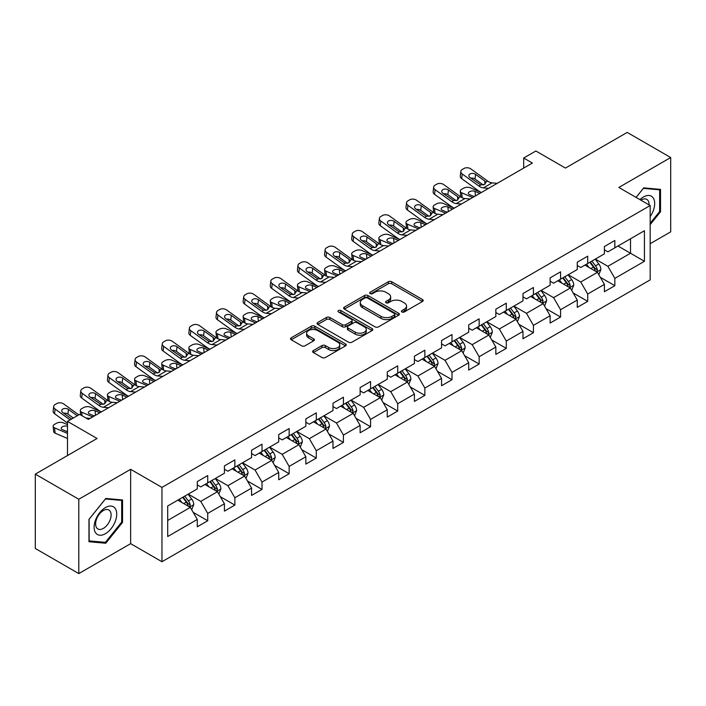 <?xml version="1.0" encoding="UTF-8"?>
<svg xmlns="http://www.w3.org/2000/svg" width="706" height="706" viewBox="0 0 706 706"><rect width="100%" height="100%" fill="white"/><g stroke="black" fill="none" stroke-linecap="round" stroke-linejoin="round"><path stroke-width="1.06" d="M401.943 311.946A1.694 0.98 0 0 0 404.326 311.946L422.479 301.471A2.418 1.394 0 0 0 423.185 300.482A2.418 1.394 0 0 0 422.479 299.494L391.733 281.747A2.418 1.394 0 0 0 388.318 281.747L370.173 292.222A1.694 0.98 0 0 0 369.679 292.911A1.694 0.98 0 0 0 370.173 293.608A1.694 0.98 0 0 0 372.565 293.608L374.912 292.249A7.731 4.465 0 0 1 385.847 292.249L388.406 293.731A7.731 4.465 0 0 1 390.665 296.882A7.731 4.465 0 0 1 388.406 300.041L386.058 301.391A1.694 0.98 0 0 0 385.564 302.089A1.694 0.98 0 0 0 386.058 302.777A1.694 0.98 0 0 0 388.45 302.777L390.797 301.418A7.731 4.465 0 0 1 401.723 301.418L404.291 302.9A7.731 4.465 0 0 1 406.55 306.051A7.731 4.465 0 0 1 404.291 309.21L401.943 310.561A1.694 0.98 0 0 0 401.44 311.258A1.694 0.98 0 0 0 401.943 311.946L401.943 310.561M313.349 350.573A2.418 1.394 0 0 0 312.643 351.553A2.418 1.394 0 0 0 313.349 352.541L321.971 357.518A2.418 1.394 0 0 0 325.387 357.518L345.543 345.887A2.418 1.394 0 0 0 346.249 344.899A2.418 1.394 0 0 0 345.543 343.919L314.797 326.163A2.418 1.394 0 0 0 311.381 326.163L291.234 337.803A2.418 1.394 0 0 0 290.528 338.792A2.418 1.394 0 0 0 291.234 339.771L301.647 345.79A2.418 1.394 0 0 0 305.063 345.79L313.685 340.813A2.418 1.394 0 0 0 314.399 339.824A2.418 1.394 0 0 0 313.685 338.836L308.522 335.853A6.46 3.733 0 0 1 306.633 333.214A6.46 3.733 0 0 1 310.622 329.773A6.46 3.733 0 0 1 317.656 330.576L337.9 342.26A6.46 3.733 0 0 1 339.789 344.899A6.46 3.733 0 0 1 335.8 348.349A6.46 3.733 0 0 1 328.758 347.537L325.387 345.587A2.418 1.394 0 0 0 321.971 345.587L313.349 350.573L313.349 352.541M650.173 243.711L670.7 231.859L670.7 157.526L627.202 132.41L565.435 168.072L535.863 150.996L523.684 158.029L532.377 163.051L88.365 419.399L79.663 414.378L67.485 421.403L67.485 455.555M78.798 499.257L78.798 573.59L130.645 543.655L130.645 469.322L78.798 499.257L35.3 474.141L97.066 438.479L67.485 421.403M130.645 469.322L161.965 487.405L650.173 205.534L650.173 279.876L161.965 561.738L161.965 487.405M670.7 157.526L618.853 187.461L650.173 205.534M375.08 326.86A2.418 1.394 0 0 0 378.495 326.86L398.652 315.22A2.418 1.394 0 0 0 399.358 314.241A2.418 1.394 0 0 0 398.652 313.252L367.914 295.505A2.418 1.394 0 0 0 364.499 295.505L344.343 307.136A2.418 1.394 0 0 0 343.637 308.125A2.418 1.394 0 0 0 344.343 309.113L375.08 326.86M339.127 312.308A1.694 0.98 0 0 1 340.839 312.546L340.839 310.543L372.097 328.581A2.418 1.394 0 0 1 372.803 329.57A2.418 1.394 0 0 1 372.097 330.558L351.941 342.189A2.418 1.394 0 0 1 348.526 342.189L317.788 324.442L317.788 322.465A2.418 1.394 0 0 0 317.082 323.454A2.418 1.394 0 0 0 317.788 324.442M317.788 322.465L326.41 317.488A2.418 1.394 0 0 1 329.826 317.488L342.295 324.689A2.418 1.394 0 0 0 345.711 324.689L351.429 321.389A2.418 1.394 0 0 0 352.135 320.4A2.418 1.394 0 0 0 351.429 319.412L338.448 311.92A1.694 0.98 0 0 1 337.953 311.231A1.694 0.98 0 0 1 339.004 310.331A1.694 0.98 0 0 1 340.839 310.543M78.798 573.59L35.3 548.474L35.3 474.141M193.197 512.362L207.723 520.754L207.723 513.421L224.42 503.775L224.42 511.109L234.86 505.081L234.86 497.748L251.565 488.102L251.565 495.435L262.005 489.408L262.005 482.083L278.711 472.438L278.711 479.771L289.151 473.744L289.151 466.41L305.848 456.764L305.848 464.098L316.288 458.07L316.288 450.737L332.994 441.091L332.994 448.425L343.434 442.397L343.434 435.072L360.131 425.427L360.131 432.76L370.571 426.733L370.571 419.399L387.276 409.754L387.276 417.087L397.716 411.06L397.716 403.726L414.413 394.08L414.413 401.414L424.853 395.386L424.853 388.062L441.559 378.416L441.559 385.75L451.999 379.722L451.999 372.389L468.705 362.743L468.705 370.076L479.145 364.049L479.145 356.715L495.841 347.07L495.841 354.403L506.281 348.376L506.281 341.051L522.987 331.405L522.987 338.739L533.427 332.711L533.427 325.378L550.124 315.732L550.124 323.066L560.564 317.038L560.564 309.705L577.27 300.059L577.27 307.392L587.71 301.365L587.71 294.04L604.407 284.394L604.407 291.728L614.847 285.701L614.847 278.367L644.428 261.291L644.428 230.747L630.511 238.787L630.511 253.251L644.428 261.291M207.723 520.754L197.283 526.782L197.283 519.448L167.701 536.525L167.701 505.981L197.283 488.905L197.283 481.58L207.723 475.553L207.723 482.886L224.42 473.241L224.42 465.907L234.86 459.88L234.86 467.213L251.565 457.567L251.565 450.234L262.005 444.206L262.005 451.54L278.711 441.894L278.711 434.569L289.151 428.542L289.151 435.876L305.848 426.23L305.848 418.896L316.288 412.869L316.288 420.202L332.994 410.557L332.994 403.223L343.434 397.196L343.434 404.529L360.131 394.883L360.131 387.559L370.571 381.531L370.571 388.865L387.276 379.219L387.276 371.885L397.716 365.858L397.716 373.192L414.413 363.546L414.413 356.212L424.853 350.185L424.853 357.518L441.559 347.873L441.559 340.548L451.999 334.52L451.999 341.854L468.705 332.208L468.705 324.875L479.145 318.847L479.145 326.181L495.841 316.535L495.841 309.202L506.281 303.174L506.281 310.508L522.987 300.862L522.987 293.537L533.427 287.51L533.427 294.843L550.124 285.198L550.124 277.864L560.564 271.836L560.564 279.17L577.27 269.524L577.27 262.191L587.71 256.163L587.71 263.497L604.407 253.851L604.407 246.526L614.847 240.499L614.847 247.832L644.428 230.747M204.934 484.492L217.466 491.72L200.76 501.366L188.237 494.129M197.283 484.89L200.76 486.902L207.723 482.886M200.76 501.366L207.723 513.421M217.466 491.72L224.42 503.775M232.08 468.819L244.603 476.056L227.906 485.693L215.374 478.465M224.42 469.225L227.906 471.229L234.86 467.213M227.906 485.693L234.86 497.748M244.603 476.056L251.565 488.102M259.217 453.146L271.748 460.383L255.042 470.028L242.52 462.792M251.565 453.552L255.042 455.564L262.005 451.54M255.042 470.028L262.005 482.083M271.748 460.383L278.711 472.438M286.362 437.482L298.894 444.709L282.188 454.355L269.657 447.119M278.711 437.879L282.188 439.891L289.151 435.876M282.188 454.355L289.151 466.41M298.894 444.709L305.848 456.764M313.508 421.809L326.031 429.045L309.325 438.682L296.802 431.454M305.848 422.214L309.325 424.218L316.288 420.202M309.325 438.682L316.288 450.737M326.031 429.045L332.994 441.091M340.645 406.135L353.176 413.372L336.471 423.018L323.948 415.781M332.994 406.541L336.471 408.553L343.434 404.529M336.471 423.018L343.434 435.072M353.176 413.372L360.131 425.427M367.791 390.471L380.313 397.699L363.616 407.344L351.085 400.108M360.131 390.868L363.616 392.88L370.571 388.865M363.616 407.344L370.571 419.399M380.313 397.699L387.276 409.754M394.928 374.798L407.459 382.034L390.753 391.671L378.231 384.443M387.276 375.204L390.753 377.207L397.716 373.192M390.753 391.671L397.716 403.726M407.459 382.034L414.413 394.08M422.073 359.125L434.596 366.361L417.899 376.007L405.368 368.77M414.413 359.53L417.899 361.534L424.853 357.518M417.899 376.007L424.853 388.062M434.596 366.361L441.559 378.416M449.21 343.46L461.742 350.688L445.036 360.334L432.513 353.097M441.559 343.857L445.036 345.869L451.999 341.854M445.036 360.334L451.999 372.389M461.742 350.688L468.705 362.743M476.356 327.787L488.887 335.023L472.182 344.66L459.65 337.433M468.705 328.193L472.182 330.196L479.145 326.181M472.182 344.66L479.145 356.715M488.887 335.023L495.841 347.07M503.502 312.114L516.024 319.35L499.327 328.996L486.796 321.76M495.841 312.52L499.327 314.523L506.281 310.508M499.327 328.996L506.281 341.051M516.024 319.35L522.987 331.405M530.638 296.449L543.17 303.677L526.464 313.323L513.942 306.086M522.987 296.847L526.464 298.859L533.427 294.843M526.464 313.323L533.427 325.378M543.17 303.677L550.124 315.732M557.784 280.776L570.307 288.013L553.61 297.65L541.078 290.422M550.124 281.182L553.61 283.185L560.564 279.17M553.61 297.65L560.564 309.705M570.307 288.013L577.27 300.059M584.921 265.103L597.452 272.339L580.747 281.985L568.224 274.749M577.27 265.509L580.747 267.512L587.71 263.497M580.747 281.985L587.71 294.04M597.452 272.339L604.407 284.394M617.979 246.023L630.511 253.251L607.892 266.312L595.361 259.076M604.407 249.836L607.892 251.848L614.847 247.832M607.892 266.312L614.847 278.367M130.645 543.655L161.965 561.738M523.684 158.029L523.684 168.072M167.701 520.454L190.32 507.393L177.797 500.157M190.32 507.393L197.283 519.448M600.321 277.308L614.847 285.701M573.184 292.981L587.71 301.365M546.038 308.654L560.564 317.038M518.892 324.319L533.427 332.711M491.755 339.992L506.281 348.376M464.61 355.665L479.145 364.049M437.473 371.33L451.999 379.722M410.327 387.003L424.853 395.386M383.19 402.676L397.716 411.06M356.045 418.34L370.571 426.733M328.899 434.013L343.434 442.397M301.762 449.687L316.288 458.07M274.616 465.351L289.151 473.744M247.479 481.024L262.005 489.408M220.334 496.697L234.86 505.081M650.173 224.64L660.525 211.756L660.525 189.376L643.731 187.875L636.071 197.398M88.974 541.74L105.768 543.241L122.553 522.352L122.553 499.963L105.768 498.462L88.974 519.351L88.974 541.74M659.651 211.262L660.525 211.756M121.688 521.849L122.553 522.352M103.994 542.217L105.768 543.241M402.614 312.184L404.291 311.214A7.731 4.465 0 0 0 406.55 308.063L406.55 306.051M390.665 296.882L390.665 298.894A7.731 4.465 0 0 1 388.406 302.044L386.729 303.015M422.444 301.488L391.733 283.759A2.418 1.394 0 0 0 388.318 283.759L370.853 293.846M398.616 315.238L367.914 297.508A2.418 1.394 0 0 0 364.499 297.508L344.378 309.131M394.38 314.929A1.694 0.98 0 0 0 394.875 314.241A1.694 0.98 0 0 0 394.38 313.543L367.402 297.967A1.694 0.98 0 0 0 365.011 297.967L362.531 299.397A7.731 4.465 0 0 0 360.272 302.556A7.731 4.465 0 0 0 362.531 305.707L380.975 316.359A7.731 4.465 0 0 0 391.909 316.359L394.38 314.929L394.38 316.932A1.694 0.98 0 0 0 394.875 316.244L394.875 314.241M360.272 302.556L360.272 304.56A7.731 4.465 0 0 0 362.531 307.719L362.531 305.707M394.38 316.932L391.909 318.362A7.731 4.465 0 0 1 380.975 318.362L362.531 307.719M317.824 324.46L326.41 319.5L326.41 317.488M352.135 320.4L352.135 322.413A2.418 1.394 0 0 1 351.429 323.392L345.711 326.701A2.418 1.394 0 0 1 342.295 326.701L329.826 319.5A2.418 1.394 0 0 0 326.41 319.5M340.839 312.546L372.062 330.576M355.233 332.155A6.46 3.733 0 0 0 362.275 332.967A6.46 3.733 0 0 0 366.264 329.517A6.46 3.733 0 0 0 364.367 326.878L357.236 322.766A2.418 1.394 0 0 0 353.821 322.766L348.102 326.066A2.418 1.394 0 0 0 347.396 327.055A2.418 1.394 0 0 0 348.102 328.043L355.233 332.155L355.233 334.167A6.46 3.733 0 0 0 362.275 334.971A6.46 3.733 0 0 0 366.264 331.529L366.264 329.517M347.396 327.055L347.396 329.067A2.418 1.394 0 0 0 348.102 330.046L348.102 328.043M355.233 334.167L348.102 330.046M339.789 344.899L339.789 346.911A6.46 3.733 0 0 1 335.8 350.352A6.46 3.733 0 0 1 328.758 349.549L325.387 347.599A2.418 1.394 0 0 0 321.971 347.599L313.376 352.559M306.633 333.214L306.633 335.226A6.46 3.733 0 0 0 308.522 337.865L308.522 335.853M313.658 340.83L308.522 337.865M345.508 345.905L314.797 328.175A2.418 1.394 0 0 0 311.381 328.175L291.26 339.789M598.829 274.722L600.894 269.507A6.522 3.768 -120 0 0 598.812 263.956L595.22 259.164M481.368 192.5L470.381 187.761A4.924 2.462 -5.9 0 0 463.445 188.281L461.706 189.287A4.924 2.462 -5.9 0 0 460.268 191.282A4.924 2.462 -5.9 0 0 461.68 192.782L462.192 197.733M588.963 267.442L586.527 264.185M472.667 197.521L461.68 192.782M596.446 271.757L597.373 269.78A6.522 3.768 -120 0 0 595.511 265.862L591.919 261.07M590.287 262.014L594.267 267.327A3.318 1.915 60 0 1 594.876 268.342L597.373 269.78M479.798 193.409L475.023 191.344A3.936 1.968 174.1 0 0 469.481 191.758A3.936 1.968 174.1 0 0 468.325 193.356A3.936 1.968 174.1 0 0 469.464 194.565L474.229 196.621M460.939 197.018A4.924 2.462 174.1 0 1 460.806 196.577L460.268 191.282M474.661 196.374A3.936 1.968 -5.9 0 0 473.373 196.25M589.828 262.27L593.419 267.071A6.522 3.768 60 0 1 595.29 270.989M488.57 188.343L483.381 187.902A12.302 7.104 60 0 1 478.889 186.022L462.227 173.976L461.68 178.644A4.924 3.177 -173.3 0 1 460.268 176.068L460.815 171.399A4.924 3.177 6.7 0 0 462.227 173.976M481.395 192.482A18.453 10.652 60 0 1 478.341 190.691L461.68 178.644M497.262 183.322L492.082 182.88A12.302 7.104 60 0 1 487.581 181.001L470.928 168.955A4.924 3.177 6.7 0 0 463.992 168.469L462.253 169.466A4.924 3.177 6.7 0 0 460.815 171.399M484.881 184.381L484.74 180.983L485.71 182.086L484.748 184.46L480.76 184.946L470.002 177.568A3.936 2.542 -173.3 0 1 468.881 175.503A3.936 2.542 -173.3 0 1 470.028 173.958A3.936 2.542 -173.3 0 1 475.57 174.356L475.023 179.024L483.292 184.998M475.023 179.024A3.936 2.542 6.7 0 0 470.823 178.159M484.74 180.983L475.57 174.356M487.581 181.001L485.71 182.086L485.904 182.792M650.173 216.592A15.991 9.231 120 0 0 653.182 210.935A15.991 9.231 120 0 0 652.185 196.78A15.991 9.231 120 0 0 639.927 199.621M658.574 189.199L659.651 189.826L659.651 211.509L650.173 223.308M636.106 197.424L643.387 188.37L659.651 189.826M649.052 204.899A10.952 6.319 120 0 0 646.802 199.392A10.952 6.319 120 0 0 640.898 200.186M105.415 533.71A15.991 9.231 120 0 0 116.728 514.118A15.991 9.231 120 0 0 105.415 507.596A15.991 9.231 120 0 0 94.11 527.179A15.991 9.231 120 0 0 105.415 533.71M103.358 528.406A10.952 6.319 120 0 0 110.507 518.751A10.952 6.319 120 0 0 108.83 509.979A10.952 6.319 120 0 0 103.358 510.526A10.952 6.319 120 0 0 96.201 520.172A10.952 6.319 120 0 0 97.887 528.944A10.952 6.319 120 0 0 103.358 528.406M89.15 519.201L105.415 498.965L121.688 500.413L121.688 522.105L105.415 542.34L89.15 540.893L89.115 519.175M120.602 499.795L121.688 500.413M571.683 290.387L573.757 285.18A6.522 3.768 -120 0 0 571.675 279.62L568.083 274.828M454.223 208.173L443.236 203.434A4.924 2.462 -5.9 0 0 436.308 203.955L434.561 204.952A4.924 2.462 -5.9 0 0 433.122 206.946A4.924 2.462 -5.9 0 0 434.534 208.455L435.046 213.406M561.826 283.106L559.381 279.85M445.521 213.194L434.534 208.455M569.301 287.43L570.236 285.453A6.522 3.768 -120 0 0 568.365 281.535L564.774 276.734M563.141 277.679L567.13 283A3.318 1.915 60 0 1 567.73 284.006L570.236 285.453M452.661 209.073L447.886 207.017A3.936 1.968 174.1 0 0 442.335 207.432A3.936 1.968 174.1 0 0 441.188 209.029A3.936 1.968 174.1 0 0 442.318 210.229L447.092 212.294M433.793 212.682A4.924 2.462 174.1 0 1 433.669 212.25L433.122 206.946M447.525 212.038A3.936 1.968 -5.9 0 0 446.236 211.924M562.691 277.943L566.283 282.735A6.522 3.768 60 0 1 568.145 286.662M544.538 306.06L546.612 300.844A6.522 3.768 -120 0 0 544.529 295.293L540.937 290.501M427.077 223.846L416.099 219.098A4.924 2.462 -5.9 0 0 409.162 219.619L407.424 220.625A4.924 2.462 -5.9 0 0 405.976 222.619A4.924 2.462 -5.9 0 0 407.397 224.129L407.909 229.071M534.68 298.779L532.245 295.523M418.384 228.868L407.397 224.129M542.155 303.095L543.09 301.127A6.522 3.768 -120 0 0 541.228 297.2L537.637 292.408M536.004 293.352L539.984 298.673A3.318 1.915 60 0 1 540.584 299.679L543.09 301.127M425.515 224.746L420.741 222.69A3.936 1.968 174.1 0 0 415.199 223.105A3.936 1.968 174.1 0 0 414.043 224.693A3.936 1.968 174.1 0 0 415.172 225.902L419.946 227.959M406.656 228.356A4.924 2.462 174.1 0 1 406.524 227.914L405.976 222.619M420.379 227.711A3.936 1.968 -5.9 0 0 419.09 227.588M535.545 293.617L539.137 298.409A6.522 3.768 60 0 1 541.008 302.327M461.424 204.016L456.244 203.566A12.302 7.104 60 0 1 451.743 201.695L435.081 189.649L434.534 194.318A4.924 3.177 -173.3 0 1 433.131 191.732L433.678 187.064A4.924 3.177 6.7 0 0 435.081 189.649M454.249 208.155A18.453 10.652 60 0 1 451.196 206.364L434.534 194.318M470.125 198.995L464.945 198.545A12.302 7.104 60 0 1 460.444 196.674L443.783 184.628A4.924 3.177 6.7 0 0 436.846 184.134L435.108 185.14A4.924 3.177 6.7 0 0 433.678 187.064M457.735 200.054L457.594 196.647L458.565 197.759L457.612 200.125L453.614 200.61L442.865 193.241A3.936 2.542 -173.3 0 1 441.735 191.176A3.936 2.542 -173.3 0 1 442.883 189.632A3.936 2.542 -173.3 0 1 448.434 190.02L447.886 194.688L456.155 200.672M447.886 194.688A3.936 2.542 6.7 0 0 443.677 193.823M457.594 196.647L448.434 190.02M460.444 196.674L458.565 197.759L458.759 198.465M434.287 219.681L429.098 219.239A12.302 7.104 60 0 1 424.597 217.369L407.944 205.314L407.397 209.982A4.924 3.177 -173.3 0 1 405.985 207.405L406.532 202.737A4.924 3.177 6.7 0 0 407.944 205.314M427.112 223.828A18.453 10.652 60 0 1 424.059 222.037L407.397 209.982M442.98 214.659L437.799 214.218A12.302 7.104 60 0 1 433.299 212.347L416.637 200.292A4.924 3.177 6.7 0 0 409.709 199.807L407.971 200.813A4.924 3.177 6.7 0 0 406.532 202.737M430.589 215.718L430.448 212.321L431.428 213.424L430.466 215.798L426.477 216.283L415.719 208.905A3.936 2.542 -173.3 0 1 414.599 206.84A3.936 2.542 -173.3 0 1 415.746 205.305A3.936 2.542 -173.3 0 1 421.288 205.693L420.741 210.362L429.01 216.336M420.741 210.362A3.936 2.542 6.7 0 0 416.531 209.497M430.448 212.321L421.288 205.693M433.299 212.347L431.428 213.424L431.613 214.139M517.401 321.733L519.466 316.517A6.522 3.768 -120 0 0 517.392 310.967L513.8 306.175M407.141 235.354L401.961 234.913A12.302 7.104 60 0 1 397.46 233.033L380.799 220.987L380.252 225.655L396.913 237.701A18.453 10.652 60 0 0 399.967 239.493L388.953 234.771A4.924 2.462 -5.9 0 0 382.017 235.292L380.278 236.298A4.924 2.462 -5.9 0 0 378.84 238.293A4.924 2.462 -5.9 0 0 380.252 239.793L380.763 244.744M507.535 314.452L505.099 311.196M391.239 244.532L380.252 239.793M515.018 318.768L515.954 316.791A6.522 3.768 -120 0 0 514.083 312.873L510.491 308.081M508.858 309.025L512.838 314.338A3.318 1.915 60 0 1 513.447 315.353L515.954 316.791M398.369 240.419L393.604 238.354A3.936 1.968 174.1 0 0 388.053 238.769A3.936 1.968 174.1 0 0 386.906 240.367A3.936 1.968 174.1 0 0 388.035 241.576L392.81 243.632M379.51 244.029A4.924 2.462 174.1 0 1 379.387 243.588L378.84 238.293M393.242 243.385A3.936 1.968 -5.9 0 0 391.954 243.261M508.408 309.281L511.991 314.082A6.522 3.768 60 0 1 513.862 318M490.255 337.397L492.329 332.191A6.522 3.768 -120 0 0 490.246 326.631L486.655 321.839M379.996 251.027L374.815 250.577A12.302 7.104 60 0 1 370.315 248.706L353.653 236.66L353.115 241.328L369.776 253.375A18.453 10.652 60 0 0 372.821 255.166L361.807 250.445A4.924 2.462 -5.9 0 0 354.88 250.965L353.141 251.963A4.924 2.462 -5.9 0 0 351.694 253.957A4.924 2.462 -5.9 0 0 353.115 255.466L353.618 260.417M480.398 330.117L477.953 326.86M364.102 260.205L353.115 255.466M487.872 334.441L488.808 332.464A6.522 3.768 -120 0 0 486.937 328.546L483.354 323.745M481.713 324.689L485.702 330.011A3.318 1.915 60 0 1 486.302 331.017L488.808 332.464M371.232 256.084L366.458 254.028A3.936 1.968 174.1 0 0 360.916 254.442A3.936 1.968 174.1 0 0 359.76 256.04A3.936 1.968 174.1 0 0 360.89 257.24L365.664 259.305M352.373 259.693A4.924 2.462 174.1 0 1 352.241 259.261L351.694 253.957M366.096 259.049A3.936 1.968 -5.9 0 0 364.808 258.934M481.263 324.954L484.854 329.746A6.522 3.768 60 0 1 486.716 333.673M463.118 353.071L465.183 347.855A6.522 3.768 -120 0 0 463.11 342.304L459.518 337.512M352.859 266.691L347.67 266.25A12.302 7.104 60 0 1 343.178 264.379L326.516 252.324L325.969 256.993L342.631 269.048A18.453 10.652 60 0 0 345.684 270.839L334.67 266.109A4.924 2.462 -5.9 0 0 327.734 266.63L325.995 267.636A4.924 2.462 -5.9 0 0 324.557 269.63A4.924 2.462 -5.9 0 0 325.969 271.139L326.481 276.081M453.252 345.79L450.816 342.534M336.956 275.878L325.969 271.139M460.736 350.105L461.662 348.137A6.522 3.768 -120 0 0 459.8 344.21L456.208 339.418M454.576 340.363L458.556 345.684A3.318 1.915 60 0 1 459.165 346.69L461.662 348.137M344.087 271.757L339.321 269.701A3.936 1.968 174.1 0 0 333.77 270.116A3.936 1.968 174.1 0 0 332.614 271.704A3.936 1.968 174.1 0 0 333.753 272.913L338.518 274.969M325.228 275.366A4.924 2.462 174.1 0 1 325.095 274.925L324.557 269.63M338.951 274.722A3.936 1.968 -5.9 0 0 337.662 274.599M454.117 340.627L457.709 345.419A6.522 3.768 60 0 1 459.58 349.338M415.843 230.332L410.654 229.891A12.302 7.104 60 0 1 406.162 228.012L389.5 215.965A4.924 3.177 6.7 0 0 382.564 215.48L380.825 216.477A4.924 3.177 6.7 0 0 379.387 218.41A4.924 3.177 6.7 0 0 380.799 220.987M403.453 231.391L403.311 227.994L404.282 229.097L403.32 231.471L399.331 231.956L388.582 224.579A3.936 2.542 -173.3 0 1 387.453 222.514A3.936 2.542 -173.3 0 1 388.6 220.969A3.936 2.542 -173.3 0 1 394.142 221.366L393.604 226.035L401.873 232.009M393.604 226.035A3.936 2.542 6.7 0 0 389.394 225.17M380.252 225.655A4.924 3.177 -173.3 0 1 378.848 223.078L379.387 218.41M403.311 227.994L394.142 221.366M406.162 228.012L404.282 229.097L404.476 229.803M388.697 246.006L383.517 245.556A12.302 7.104 60 0 1 379.016 243.685L362.354 231.639A4.924 3.177 6.7 0 0 355.427 231.144L353.688 232.15A4.924 3.177 6.7 0 0 352.25 234.074A4.924 3.177 6.7 0 0 353.653 236.66M376.307 247.065L376.166 243.658L377.145 244.77L376.183 247.135L372.194 247.621L361.437 240.252A3.936 2.542 -173.3 0 1 360.307 238.187A3.936 2.542 -173.3 0 1 361.463 236.642A3.936 2.542 -173.3 0 1 367.005 237.031L366.458 241.699L374.727 247.682M366.458 241.699A3.936 2.542 6.7 0 0 362.249 240.834M353.115 241.328A4.924 3.177 -173.3 0 1 351.703 238.743L352.25 234.074M376.166 243.658L367.005 237.031M379.016 243.685L377.145 244.77L377.331 245.476M361.56 261.67L356.371 261.229A12.302 7.104 60 0 1 351.87 259.358L335.218 247.303A4.924 3.177 6.7 0 0 328.281 246.818L326.543 247.824A4.924 3.177 6.7 0 0 325.104 249.747A4.924 3.177 6.7 0 0 326.516 252.324M349.17 262.729L349.029 259.331L350 260.435L349.038 262.808L345.049 263.294L334.291 255.916A3.936 2.542 -173.3 0 1 333.17 253.851A3.936 2.542 -173.3 0 1 334.317 252.316A3.936 2.542 -173.3 0 1 339.86 252.704L339.321 257.372L347.581 263.347M339.321 257.372A3.936 2.542 6.7 0 0 335.112 256.507M325.969 256.993A4.924 3.177 -173.3 0 1 324.566 254.416L325.104 249.747M349.029 259.331L339.86 252.704M351.87 259.358L350 260.435L350.194 261.149M325.713 282.365L320.533 281.923A12.302 7.104 60 0 1 316.032 280.044L299.37 267.998L298.832 272.666A4.924 3.177 -173.3 0 1 297.42 270.089L297.967 265.421A4.924 3.177 6.7 0 0 299.37 267.998M318.538 286.504A18.453 10.652 60 0 1 315.485 284.712L298.832 272.666M334.415 277.343L329.234 276.902A12.302 7.104 60 0 1 324.734 275.022L308.072 262.976A4.924 3.177 6.7 0 0 301.144 262.491L299.397 263.488A4.924 3.177 6.7 0 0 297.967 265.421M322.024 278.402L321.883 275.005L322.863 276.108L321.901 278.482L317.912 278.967L307.154 271.589A3.936 2.542 -173.3 0 1 306.025 269.524A3.936 2.542 -173.3 0 1 307.172 267.98A3.936 2.542 -173.3 0 1 312.723 268.377L312.176 273.045L320.445 279.02M312.176 273.045A3.936 2.542 6.7 0 0 307.966 272.181M321.883 275.005L312.723 268.377M324.734 275.022L322.863 276.108L323.048 276.814M298.576 298.038L293.387 297.588A12.302 7.104 60 0 1 288.895 295.717L272.234 283.671L271.686 288.339A4.924 3.177 -173.3 0 1 270.274 285.753L270.822 281.085A4.924 3.177 6.7 0 0 272.234 283.671M291.401 302.177A18.453 10.652 60 0 1 288.348 300.385L271.686 288.339M307.269 293.016L302.089 292.566A12.302 7.104 60 0 1 297.588 290.695L280.926 278.649A4.924 3.177 6.7 0 0 273.999 278.155L272.26 279.161A4.924 3.177 6.7 0 0 270.822 281.085M294.879 294.075L294.746 290.669L295.717 291.781L294.755 294.146L290.766 294.631L280.008 287.263A3.936 2.542 -173.3 0 1 278.888 285.198A3.936 2.542 -173.3 0 1 280.035 283.653A3.936 2.542 -173.3 0 1 285.577 284.041L285.03 288.71L293.299 294.693M285.03 288.71A3.936 2.542 6.7 0 0 280.829 287.845M294.746 290.669L285.577 284.041M297.588 290.695L295.717 291.781L295.911 292.487M271.431 313.702L266.25 313.261A12.302 7.104 60 0 1 261.75 311.39L245.088 299.335L244.541 304.004A4.924 3.177 -173.3 0 1 243.138 301.427L243.685 296.758A4.924 3.177 6.7 0 0 245.088 299.335M264.256 317.85A18.453 10.652 60 0 1 261.202 316.059L244.541 304.004M280.132 308.681L274.952 308.24A12.302 7.104 60 0 1 270.451 306.369L253.789 294.314A4.924 3.177 6.7 0 0 246.853 293.828L245.114 294.834A4.924 3.177 6.7 0 0 243.685 296.758M267.742 309.74L267.6 306.342L268.571 307.445L267.618 309.819L263.62 310.305L252.872 302.927A3.936 2.542 -173.3 0 1 251.742 300.862A3.936 2.542 -173.3 0 1 252.889 299.326A3.936 2.542 -173.3 0 1 258.44 299.715L257.893 304.383L266.162 310.358M257.893 304.383A3.936 2.542 6.7 0 0 253.683 303.518M267.6 306.342L258.44 299.715M270.451 306.369L268.571 307.445L268.765 308.16M244.294 329.375L239.105 328.934A12.302 7.104 60 0 1 234.604 327.055L217.951 315.008L217.404 319.677A4.924 3.177 -173.3 0 1 215.992 317.1L216.539 312.431A4.924 3.177 6.7 0 0 217.951 315.008M237.11 333.514A18.453 10.652 60 0 1 234.065 331.723L217.404 319.677M252.986 324.354L247.806 323.913A12.302 7.104 60 0 1 243.305 322.033L226.644 309.987A4.924 3.177 6.7 0 0 219.716 309.502L217.977 310.499A4.924 3.177 6.7 0 0 216.539 312.431M240.596 325.413L240.455 322.015L241.434 323.119L240.472 325.492L236.484 325.978L225.726 318.6A3.936 2.542 -173.3 0 1 224.605 316.535A3.936 2.542 -173.3 0 1 225.752 314.991A3.936 2.542 -173.3 0 1 231.294 315.388L230.747 320.056L239.016 326.031M230.747 320.056A3.936 2.542 6.7 0 0 226.538 319.191M240.455 322.015L231.294 315.388M243.305 322.033L241.434 323.119L241.62 323.825M217.148 345.049L211.968 344.599A12.302 7.104 60 0 1 207.467 342.728L190.805 330.682L190.258 335.35A4.924 3.177 -173.3 0 1 188.855 332.764L189.393 328.096A4.924 3.177 6.7 0 0 190.805 330.682M209.973 349.188A18.453 10.652 60 0 1 206.92 347.396L190.258 335.35M225.849 340.027L220.66 339.577A12.302 7.104 60 0 1 216.168 337.706L199.507 325.66A4.924 3.177 6.7 0 0 192.57 325.166L190.832 326.172A4.924 3.177 6.7 0 0 189.393 328.096M213.459 341.086L213.318 337.68L214.289 338.792L213.327 341.157L209.338 341.642L198.589 334.273A3.936 2.542 -173.3 0 1 197.459 332.208A3.936 2.542 -173.3 0 1 198.607 330.664A3.936 2.542 -173.3 0 1 204.149 331.052L203.61 335.721L211.871 341.704M203.61 335.721A3.936 2.542 6.7 0 0 199.401 334.856M213.318 337.68L204.149 331.052M216.168 337.706L214.289 338.792L214.483 339.498M190.002 360.713L184.822 360.272A12.302 7.104 60 0 1 180.321 358.401L163.66 346.346L163.121 351.014A4.924 3.177 -173.3 0 1 161.709 348.437L162.256 343.769A4.924 3.177 6.7 0 0 163.66 346.346M174.108 369.9L163.121 365.161A4.924 2.462 -5.9 0 1 161.7 363.652A4.924 2.462 -5.9 0 1 163.148 361.657L164.886 360.651A4.924 2.462 -5.9 0 1 171.814 360.131L182.801 364.878A18.453 10.652 60 0 1 179.774 363.069L163.121 351.014M198.704 355.692L193.523 355.25A12.302 7.104 60 0 1 189.023 353.379L172.361 341.325A4.924 3.177 6.7 0 0 165.433 340.839L163.695 341.845A4.924 3.177 6.7 0 0 162.256 343.769M186.313 356.751L186.172 353.353L187.152 354.456L186.19 356.83L182.201 357.315L171.443 349.938A3.936 2.542 -173.3 0 1 170.314 347.873A3.936 2.542 -173.3 0 1 171.461 346.337A3.936 2.542 -173.3 0 1 177.012 346.725L176.465 351.394L184.734 357.368M176.465 351.394A3.936 2.542 6.7 0 0 172.255 350.529M186.172 353.353L177.012 346.725M189.023 353.379L187.152 354.456L187.337 355.171M162.865 376.386L157.676 375.945A12.302 7.104 60 0 1 153.184 374.065L136.523 362.019L135.976 366.688A4.924 3.177 -173.3 0 1 134.572 364.111L135.111 359.442A4.924 3.177 6.7 0 0 136.523 362.019M146.963 385.564L135.976 380.825A4.924 2.462 -5.9 0 1 134.564 379.325A4.924 2.462 -5.9 0 1 136.002 377.331L137.741 376.324A4.924 2.462 -5.9 0 1 144.677 375.804L155.664 380.543A18.453 10.652 60 0 1 152.637 378.734L135.976 366.688M171.567 371.365L166.378 370.924A12.302 7.104 60 0 1 161.877 369.044L145.224 356.998A4.924 3.177 6.7 0 0 138.288 356.512L136.549 357.51A4.924 3.177 6.7 0 0 135.111 359.442M159.177 372.424L159.035 369.026L160.006 370.129L159.044 372.503L155.055 372.989L144.298 365.611A3.936 2.542 -173.3 0 1 143.177 363.546A3.936 2.542 -173.3 0 1 144.324 362.001A3.936 2.542 -173.3 0 1 149.866 362.399L149.328 367.067L157.588 373.042M149.328 367.067A3.936 2.542 6.7 0 0 145.118 366.202M159.035 369.026L149.866 362.399M161.877 369.044L160.006 370.129L160.2 370.835M135.72 392.059L130.539 391.609A12.302 7.104 60 0 1 126.039 389.738L109.377 377.692L108.83 382.361A4.924 3.177 -173.3 0 1 107.427 379.775L107.974 375.107A4.924 3.177 6.7 0 0 109.377 377.692M119.817 401.237L108.83 396.498A4.924 2.462 -5.9 0 1 107.418 394.989A4.924 2.462 -5.9 0 1 108.865 392.995L110.604 391.998A4.924 2.462 -5.9 0 1 117.531 391.477L128.518 396.216A18.453 10.652 60 0 1 125.491 394.407L108.83 382.361M144.421 387.038L139.241 386.588A12.302 7.104 60 0 1 134.74 384.717L118.079 372.671A4.924 3.177 6.7 0 0 111.151 372.177L109.404 373.183A4.924 3.177 6.7 0 0 107.974 375.107M132.031 388.097L131.89 384.691L132.869 385.803L131.907 388.168L127.91 388.653L117.161 381.284A3.936 2.542 -173.3 0 1 116.031 379.219A3.936 2.542 -173.3 0 1 117.178 377.675A3.936 2.542 -173.3 0 1 122.729 378.063L122.182 382.731L130.451 388.715M122.182 382.731A3.936 2.542 6.7 0 0 117.973 381.867M131.89 384.691L122.729 378.063M134.74 384.717L132.869 385.803L133.055 386.509M108.583 407.724L103.394 407.283A12.302 7.104 60 0 1 98.902 405.412L82.24 393.357L81.693 398.025A4.924 3.177 -173.3 0 1 80.281 395.448L80.828 390.78A4.924 3.177 6.7 0 0 82.24 393.357M101.408 411.872A18.453 10.652 60 0 1 98.355 410.08L81.693 398.025M117.275 402.702L112.095 402.261A12.302 7.104 60 0 1 107.594 400.39L90.933 388.335A4.924 3.177 6.7 0 0 84.005 387.85L82.267 388.856A4.924 3.177 6.7 0 0 80.828 390.78M104.885 403.761L104.753 400.364L105.723 401.467L104.762 403.841L100.773 404.326L90.015 396.948A3.936 2.542 -173.3 0 1 88.894 394.883A3.936 2.542 -173.3 0 1 90.041 393.348A3.936 2.542 -173.3 0 1 95.584 393.736L95.036 398.405L103.305 404.379M95.036 398.405A3.936 2.542 6.7 0 0 90.836 397.54M104.753 400.364L95.584 393.736M107.594 400.39L105.723 401.467L105.909 402.182M435.973 368.744L438.047 363.528A6.522 3.768 -120 0 0 435.964 357.977L432.372 353.185M318.512 286.521L307.525 281.782A4.924 2.462 -5.9 0 0 300.597 282.303L298.859 283.309A4.924 2.462 -5.9 0 0 297.411 285.303A4.924 2.462 -5.9 0 0 298.832 286.804L299.335 291.755M426.115 361.463L423.671 358.207M309.81 291.543L298.832 286.804M433.59 365.779L434.525 363.802A6.522 3.768 -120 0 0 432.654 359.883L429.063 355.092M427.43 356.036L431.419 361.348A3.318 1.915 60 0 1 432.019 362.363L434.525 363.802M316.95 287.43L312.176 285.365A3.936 1.968 174.1 0 0 306.633 285.78A3.936 1.968 174.1 0 0 305.477 287.377A3.936 1.968 174.1 0 0 306.607 288.586L311.381 290.643M298.082 291.04A4.924 2.462 174.1 0 1 297.958 290.598L297.411 285.303M311.814 290.395A3.936 1.968 -5.9 0 0 310.525 290.272M426.98 356.292L430.572 361.093A6.522 3.768 60 0 1 432.434 365.011M408.836 384.408L410.901 379.201A6.522 3.768 -120 0 0 408.818 373.642L405.226 368.85M291.375 302.194L280.388 297.455A4.924 2.462 -5.9 0 0 273.451 297.976L271.713 298.973A4.924 2.462 -5.9 0 0 270.274 300.968A4.924 2.462 -5.9 0 0 271.686 302.477L272.198 307.428M398.969 377.128L396.534 373.871M282.674 307.216L271.686 302.477M406.453 381.452L407.38 379.475A6.522 3.768 -120 0 0 405.518 375.557L401.926 370.756M400.293 371.7L404.273 377.022A3.318 1.915 60 0 1 404.882 378.028L407.38 379.475M289.804 303.095L285.03 301.038A3.936 1.968 174.1 0 0 279.488 301.453A3.936 1.968 174.1 0 0 278.332 303.05A3.936 1.968 174.1 0 0 279.47 304.251L284.236 306.316M270.945 306.704A4.924 2.462 174.1 0 1 270.813 306.272L270.274 300.968M284.668 306.06A3.936 1.968 -5.9 0 0 283.38 305.945M399.834 371.965L403.426 376.757A6.522 3.768 60 0 1 405.297 380.684M381.69 400.081L383.764 394.866A6.522 3.768 -120 0 0 381.681 389.315L378.089 384.523M264.229 317.868L253.242 313.12A4.924 2.462 -5.9 0 0 246.315 313.64L244.567 314.647A4.924 2.462 -5.9 0 0 243.129 316.641A4.924 2.462 -5.9 0 0 244.541 318.15L245.053 323.092M371.833 392.801L369.388 389.544M255.528 322.889L244.541 318.15M379.307 397.116L380.243 395.148A6.522 3.768 -120 0 0 378.372 391.221L374.78 386.429M373.147 387.373L377.136 392.695A3.318 1.915 60 0 1 377.736 393.701L380.243 395.148M262.667 318.768L257.893 316.712A3.936 1.968 174.1 0 0 252.342 317.126A3.936 1.968 174.1 0 0 251.195 318.715A3.936 1.968 174.1 0 0 252.324 319.924L257.099 321.98M243.799 322.377A4.924 2.462 174.1 0 1 243.676 321.936L243.129 316.641M257.531 321.733A3.936 1.968 -5.9 0 0 256.243 321.609M372.697 387.638L376.289 392.43A6.522 3.768 60 0 1 378.151 396.348M354.544 415.755L356.618 410.539A6.522 3.768 -120 0 0 354.536 404.988L350.944 400.196M237.084 333.532L226.105 328.793A4.924 2.462 -5.9 0 0 219.169 329.314L217.43 330.32A4.924 2.462 -5.9 0 0 215.983 332.314A4.924 2.462 -5.9 0 0 217.404 333.814L217.907 338.765M344.687 408.474L342.251 405.218M228.391 338.553L217.404 333.814M352.162 412.789L353.097 410.813A6.522 3.768 -120 0 0 351.235 406.894L347.643 402.102M346.011 403.047L349.991 408.359A3.318 1.915 60 0 1 350.591 409.374L353.097 410.813M235.522 334.441L230.747 332.376A3.936 1.968 174.1 0 0 225.205 332.791A3.936 1.968 174.1 0 0 224.049 334.388A3.936 1.968 174.1 0 0 225.179 335.597L229.953 337.653M216.663 338.05A4.924 2.462 174.1 0 1 216.53 337.609L215.983 332.314M230.385 337.406A3.936 1.968 -5.9 0 0 229.097 337.283M345.552 403.302L349.143 408.103A6.522 3.768 60 0 1 351.014 412.022M327.407 431.419L329.473 426.212A6.522 3.768 -120 0 0 327.399 420.652L323.807 415.86M209.947 349.205L198.96 344.466A4.924 2.462 -5.9 0 0 192.023 344.987L190.285 345.984A4.924 2.462 -5.9 0 0 188.846 347.979A4.924 2.462 -5.9 0 0 190.258 349.488L190.77 354.438M317.541 424.138L315.105 420.882M201.245 354.227L190.258 349.488M325.025 428.463L325.96 426.486A6.522 3.768 -120 0 0 324.089 422.567L320.498 417.767M318.865 418.711L322.845 424.032A3.318 1.915 60 0 1 323.454 425.038L325.96 426.486M208.376 350.105L203.61 348.049A3.936 1.968 174.1 0 0 198.059 348.464A3.936 1.968 174.1 0 0 196.903 350.061A3.936 1.968 174.1 0 0 198.042 351.261L202.816 353.327M189.517 353.715A4.924 2.462 174.1 0 1 189.393 353.282L188.846 347.979M203.249 353.071A3.936 1.968 -5.9 0 0 201.96 352.956M318.415 418.976L321.998 423.768A6.522 3.768 60 0 1 323.869 427.695M300.262 447.092L302.336 441.877A6.522 3.768 -120 0 0 300.253 436.326L296.661 431.534M290.404 439.812L287.96 436.555M297.879 444.127L298.815 442.159A6.522 3.768 -120 0 0 296.944 438.232L293.361 433.44M291.719 434.384L295.708 439.706A3.318 1.915 60 0 1 296.308 440.712L298.815 442.159M181.239 365.779L176.465 363.722A3.936 1.968 174.1 0 0 170.923 364.137A3.936 1.968 174.1 0 0 169.767 365.726A3.936 1.968 174.1 0 0 170.896 366.935L175.67 368.991M162.38 369.388A4.924 2.462 174.1 0 1 162.248 368.947L161.7 363.652M176.103 368.744A3.936 1.968 -5.9 0 0 174.814 368.62M291.269 434.649L294.861 439.441A6.522 3.768 60 0 1 296.723 443.359M273.125 462.765L275.19 457.55A6.522 3.768 -120 0 0 273.107 451.999L269.524 447.207M263.259 455.485L260.823 452.228M270.742 459.8L271.669 457.823A6.522 3.768 -120 0 0 269.807 453.905L266.215 449.113M264.582 450.057L268.562 455.37A3.318 1.915 60 0 1 269.171 456.385L271.669 457.823M154.093 381.452L149.328 379.387A3.936 1.968 174.1 0 0 143.777 379.802A3.936 1.968 174.1 0 0 142.621 381.399A3.936 1.968 174.1 0 0 143.759 382.608L148.525 384.664M135.234 385.061A4.924 2.462 174.1 0 1 135.102 384.62L134.564 379.325M148.957 384.417A3.936 1.968 -5.9 0 0 147.669 384.293M264.123 450.313L267.715 455.114A6.522 3.768 60 0 1 269.586 459.032M245.979 478.43L248.053 473.223A6.522 3.768 -120 0 0 245.97 467.663L242.379 462.871M236.122 471.149L233.677 467.893M243.596 475.473L244.532 473.497A6.522 3.768 -120 0 0 242.661 469.578L239.069 464.777M237.437 465.722L241.426 471.043A3.318 1.915 60 0 1 242.026 472.049L244.532 473.497M126.956 397.116L122.182 395.06A3.936 1.968 174.1 0 0 116.64 395.475A3.936 1.968 174.1 0 0 115.484 397.072A3.936 1.968 174.1 0 0 116.614 398.272L121.388 400.337M108.089 400.726A4.924 2.462 174.1 0 1 107.965 400.293L107.418 394.989M121.82 400.081A3.936 1.968 -5.9 0 0 120.532 399.967M236.987 465.986L240.578 470.778A6.522 3.768 60 0 1 242.44 474.706M218.842 494.103L220.907 488.887A6.522 3.768 -120 0 0 218.825 483.336L215.233 478.544M101.382 411.889L90.394 407.141A4.924 2.462 -5.9 0 0 83.458 407.662L81.719 408.668A4.924 2.462 -5.9 0 0 80.281 410.663A4.924 2.462 -5.9 0 0 81.693 412.172L82.064 415.755M208.976 486.822L206.54 483.566M92.68 416.911L81.693 412.172M216.451 491.138L217.386 489.17A6.522 3.768 -120 0 0 215.524 485.243L211.932 480.451M210.3 481.395L214.28 486.716A3.318 1.915 60 0 1 214.889 487.722L217.386 489.17M99.811 412.789L95.036 410.733A3.936 1.968 174.1 0 0 89.494 411.148A3.936 1.968 174.1 0 0 88.338 412.736A3.936 1.968 174.1 0 0 89.468 413.945L94.242 416.002M94.675 415.755A3.936 1.968 -5.9 0 0 93.386 415.631M209.841 481.66L213.433 486.452A6.522 3.768 60 0 1 215.304 490.37M191.697 509.776L193.771 504.561A6.522 3.768 -120 0 0 191.688 499.01L188.096 494.218M67.485 424.641L63.249 422.815A4.924 2.462 -5.9 0 0 56.321 423.335L54.574 424.341A4.924 2.462 -5.9 0 0 53.135 426.336A4.924 2.462 -5.9 0 0 54.547 427.836L55.094 433.14A4.924 2.462 174.1 0 1 53.682 431.631L53.135 426.336M181.83 502.495L179.395 499.239M67.485 433.422L54.547 427.836M67.485 438.479L55.094 433.14M189.314 506.811L190.249 504.834A6.522 3.768 -120 0 0 188.378 500.916L184.787 496.124M183.154 497.068L187.143 502.381A3.318 1.915 60 0 1 187.743 503.396L190.249 504.834M67.485 426.248A3.936 1.968 174.1 0 0 62.349 426.812A3.936 1.968 174.1 0 0 61.201 428.41A3.936 1.968 174.1 0 0 62.331 429.619L67.485 431.843M67.485 431.419A3.936 1.968 -5.9 0 0 66.249 431.304M182.704 497.324L186.296 502.125A6.522 3.768 60 0 1 188.158 506.043M70.115 419.893L55.094 409.03L54.547 413.698A4.924 3.177 -173.3 0 1 53.144 411.121L53.691 406.453A4.924 3.177 6.7 0 0 55.094 409.03M67.485 423.053L54.547 413.698M78.816 414.872L63.796 404.008A4.924 3.177 6.7 0 0 56.859 403.523L55.121 404.52A4.924 3.177 6.7 0 0 53.691 406.453M90.139 418.376L85.973 418.014M71.677 418.985L62.878 412.622A3.936 2.542 -173.3 0 1 61.749 410.557A3.936 2.542 -173.3 0 1 62.896 409.012A3.936 2.542 -173.3 0 1 68.447 409.409L67.9 414.078L73.353 418.023M67.9 414.078A3.936 2.542 6.7 0 0 63.69 413.213M77.245 415.772L68.447 409.409M404.291 311.214L404.291 309.21M386.058 302.777L386.058 301.391M388.406 302.044L388.406 300.041M370.173 293.608L370.173 292.222M388.318 283.759L388.318 281.747M391.733 283.759L391.733 281.747M422.479 301.471L422.479 299.494M344.343 309.113L344.343 307.136M364.499 297.508L364.499 295.505M367.914 297.508L367.914 295.505M398.652 315.22L398.652 313.252M380.975 318.362L380.975 316.359M391.909 318.362L391.909 316.359M329.826 319.5L329.826 317.488M342.295 326.701L342.295 324.689M345.711 326.701L345.711 324.689M351.429 323.392L351.429 321.389M372.097 330.558L372.097 328.581M321.971 347.599L321.971 345.587M325.387 347.599L325.387 345.587M328.758 349.549L328.758 347.537M313.685 340.813L313.685 338.836M291.234 339.771L291.234 337.803M311.381 328.175L311.381 326.163M314.797 328.175L314.797 326.163M345.543 345.887L345.543 343.919M596.808 271.969L600.85 269.63M595.511 265.862L598.812 263.956M590.869 268.536L593.419 267.071M475.023 191.344L475.491 195.889M480.76 184.946L478.889 186.022M492.082 182.88L483.381 187.902M569.663 287.633L573.713 285.303M568.365 281.535L571.675 279.62M563.732 284.209L566.283 282.735M447.886 207.017L448.354 211.562M542.526 303.306L546.568 300.968M541.228 297.2L544.529 295.293M536.586 299.882L539.137 298.409M420.741 222.69L421.208 227.235M453.614 200.61L451.743 201.695M464.945 198.545L456.244 203.566M426.477 216.283L424.597 217.369M437.799 214.218L429.098 219.239M515.38 318.98L519.431 316.641M514.083 312.873L517.392 310.967M509.45 315.547L511.991 314.082M393.604 238.354L394.072 242.899M488.243 334.644L492.285 332.314M486.937 328.546L490.246 326.631M482.304 331.22L484.854 329.746M366.458 254.028L366.926 258.572M461.097 350.317L465.139 347.979M459.8 344.21L463.11 342.304M455.158 346.893L457.709 345.419M339.321 269.701L339.789 274.246M399.331 231.956L397.46 233.033M410.654 229.891L401.961 234.913M372.194 247.621L370.315 248.706M383.517 245.556L374.815 250.577M345.049 263.294L343.178 264.379M356.371 261.229L347.67 266.25M317.912 278.967L316.032 280.044M329.234 276.902L320.533 281.923M290.766 294.631L288.895 295.717M302.089 292.566L293.387 297.588M263.62 310.305L261.75 311.39M274.952 308.24L266.25 313.261M236.484 325.978L234.604 327.055M247.806 323.913L239.105 328.934M209.338 341.642L207.467 342.728M220.66 339.577L211.968 344.599M182.201 357.315L180.321 358.401M193.523 355.25L184.822 360.272M155.055 372.989L153.184 374.065M166.378 370.924L157.676 375.945M127.91 388.653L126.039 389.738M139.241 386.588L130.539 391.609M100.773 404.326L98.902 405.412M112.095 402.261L103.394 407.283M433.961 365.99L438.002 363.652M432.654 359.883L435.964 357.977M428.021 362.557L430.572 361.093M312.176 285.365L312.643 289.91M406.815 381.655L410.857 379.325M405.518 375.557L408.818 373.642M400.876 378.231L403.426 376.757M285.03 301.038L285.498 305.583M379.669 397.328L383.72 394.989M378.372 391.221L381.681 389.315M373.739 393.904L376.289 392.43M257.893 316.712L258.361 321.256M352.532 413.001L356.574 410.663M351.235 406.894L354.536 404.988M346.593 409.568L349.143 408.103M230.747 332.376L231.215 336.921M325.387 428.666L329.437 426.336M324.089 422.567L327.399 420.652M319.447 425.241L321.998 423.768M203.61 348.049L204.078 352.594M163.121 365.161L163.624 370.103M298.25 444.339L302.292 442M296.944 438.232L300.253 436.326M292.31 440.915L294.861 439.441M176.465 363.722L176.932 368.267M135.976 380.825L136.487 385.776M271.104 460.012L275.146 457.673M269.807 453.905L273.107 451.999M265.165 456.579L267.715 455.114M149.328 379.387L149.796 383.932M108.83 396.498L109.342 401.449M243.958 475.676L248.009 473.347M242.661 469.578L245.97 467.663M238.028 472.252L240.578 470.778M122.182 395.06L122.65 399.605M216.821 491.35L220.863 489.011M215.524 485.243L218.825 483.336M210.882 487.925L213.433 486.452M95.036 410.733L95.504 415.278M189.676 507.023L193.726 504.684M188.378 500.916L191.688 499.01M183.745 503.59L186.296 502.125M80.281 410.663L80.722 414.987"/></g></svg>
